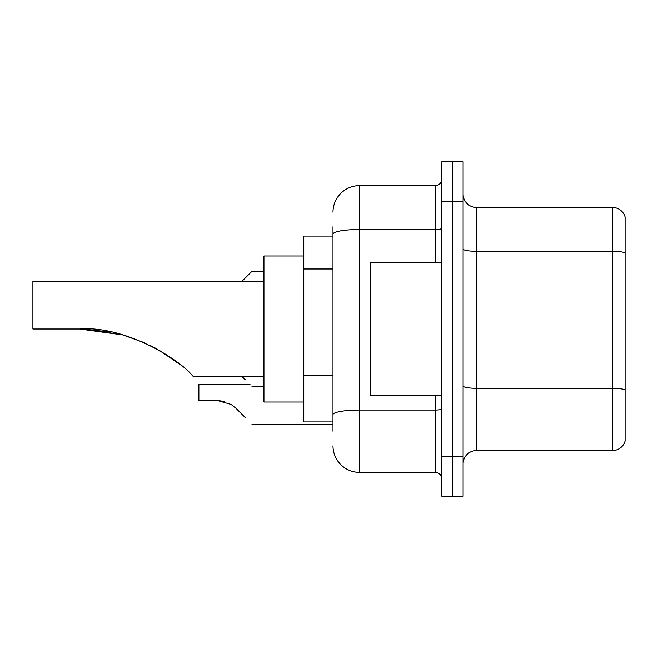 <?xml version="1.0" encoding="UTF-8"?>
<svg xmlns="http://www.w3.org/2000/svg" width="658" height="658" viewBox="0 0 658 658"><rect width="100%" height="100%" fill="white"/><g stroke="black" fill="none" stroke-linecap="round" stroke-linejoin="round"><path stroke-width="0.99" d="M332.981 259.68L332.981 234.1L332.981 236.058L303.774 236.058L303.774 421.942L332.981 421.942M332.981 431.237L332.981 226.763M441.863 456.471L441.863 496.305L452.482 496.305L452.482 456.471L452.482 496.305L463.109 496.305L463.109 456.471L452.482 456.471L452.482 201.529L452.482 456.471L441.863 456.471L441.863 201.529L452.482 201.529L452.482 161.695L452.482 201.529L463.109 201.529L463.109 456.471M463.109 201.529L463.109 161.695L441.863 161.695L441.863 201.529M332.981 212.156A26.559 26.559 0 0 1 359.539 185.597L359.539 472.403L435.226 472.403L435.226 395.392M359.539 185.597L435.226 185.597A6.638 6.638 0 0 0 441.863 178.96M332.981 419.294L332.981 384.486M441.863 479.04A6.638 6.638 0 0 0 435.226 472.403M359.539 472.403A26.559 26.559 0 0 1 332.981 445.844M463.109 463.906A13.275 13.275 0 0 1 476.384 450.623L612.351 450.623L612.351 207.377L476.384 207.377A13.275 13.275 0 0 1 463.109 194.094A13.275 13.275 0 0 0 476.384 207.377L476.384 450.623M625.1 216.934A13.275 13.275 0 0 0 612.351 207.377A13.275 13.275 0 0 1 625.1 216.934L625.1 441.066A13.275 13.275 0 0 1 612.351 450.623M625.1 253.108L625.1 397.514M122.635 334.881L144.324 342.662L122.635 334.881L85.861 329.115L122.635 334.881L79.766 329C123.465 325.381 178.408 358.232 192.432 375.669L193.567 376.804L263.94 376.804M150.452 345.54L167.798 355.526L150.452 345.54M303.774 255.97L263.94 255.97L263.94 402.03L303.774 402.03M263.94 281.196L32.9 281.196L32.9 329L79.766 329M82.02 329.016L110.519 331.994M154.696 347.72L172.256 358.602L180.457 364.853L158.866 350.023M441.863 262.608L370.158 262.608L370.158 395.392L441.863 395.392M242.292 376.804L245.352 379.855M249.999 384.502L198.872 384.502L198.872 400.434L217.091 400.434L224.353 401.446L217.091 400.434L198.872 400.434L217.082 400.434L224.353 401.446L217.091 400.434L198.872 400.434L217.082 400.434L231.073 404.423L235.868 408.215L245.352 417.698M231.073 404.423L235.868 408.215M224.353 401.446L217.091 400.434M242.029 281.196L251.989 271.244L242.029 281.196L251.989 271.244L242.029 281.196L251.989 271.244L242.029 281.196L251.989 271.244L242.029 281.196L251.989 271.244L242.029 281.196L251.989 271.244L242.029 281.196L251.989 271.244L263.94 271.244M245.352 277.882L251.989 271.244M332.981 268.974L303.774 268.974M332.981 375.192L303.774 375.192M441.863 408.914A6.638 1.151 0 0 1 435.226 410.066L359.539 410.066A26.559 4.614 180 0 0 332.981 414.68M332.981 234.1A26.559 4.614 180 0 1 359.539 229.486L435.226 229.486L435.226 185.597M435.226 262.608L435.226 229.486A6.638 1.151 0 0 0 441.863 228.334M625.1 252.919A13.275 2.303 180 0 0 612.351 251.266L476.384 251.266A13.275 2.303 -0 0 1 463.109 248.954M625.1 389.955A13.275 2.303 180 0 0 612.351 388.294L476.384 388.294A13.275 2.303 0 0 1 463.109 385.983M251.989 424.336L332.981 424.336M251.989 386.493L263.94 386.493"/></g></svg>
